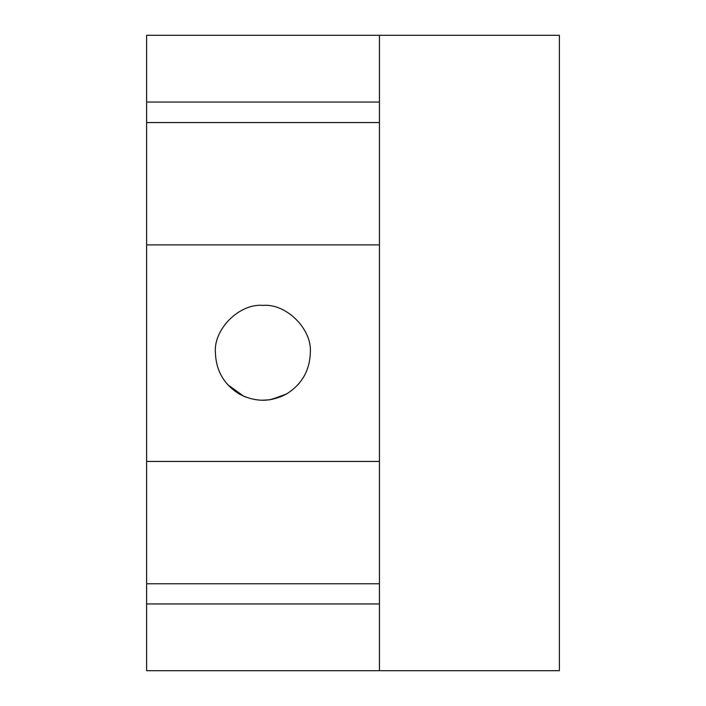 <?xml version="1.0" encoding="UTF-8"?>
<svg xmlns="http://www.w3.org/2000/svg" width="706" height="706" viewBox="0 0 706 706"><rect width="100%" height="100%" fill="white"/><g stroke="black" fill="none" stroke-linecap="round" stroke-linejoin="round"><path stroke-width="1.06" d="M310.305 352.832C312.423 329.358 286.327 303.262 262.861 305.389C239.387 303.262 213.291 329.358 215.418 352.832C216.054 370.721 223.961 384.417 239.14 393.922C254.954 402.305 270.769 402.305 286.583 393.922C301.753 384.417 309.66 370.721 310.305 352.832C309.66 370.721 301.753 384.417 286.583 393.922C270.769 402.305 254.954 402.305 239.14 393.922C223.961 384.417 216.054 370.721 215.418 352.832C213.291 329.358 239.387 303.262 262.861 305.389C286.327 303.262 312.423 329.358 310.305 352.832M245.847 397.116L243.685 396.225M379.431 102.052L146.619 102.052L146.619 122.553L379.431 122.553L146.619 122.553L146.619 244.903L379.431 244.903L146.619 244.903L146.619 102.052L379.431 102.052L379.431 35.3L146.619 35.3L146.619 102.052L146.619 35.3L379.431 35.3L379.431 603.948L146.619 603.948L379.431 603.948L379.431 670.7L379.431 102.052M379.431 583.783L146.619 583.783L146.619 670.7L559.381 670.7L559.381 35.3L379.431 35.3L559.381 35.3L559.381 670.7L146.619 670.7L146.619 583.783L379.431 583.783M379.431 461.433L146.619 461.433L146.619 583.783L146.619 244.903L146.619 461.433L379.431 461.433M298.1 384.594L299.088 383.455M282.576 395.987L269.595 399.79L262.023 400.267M281.773 396.34L280.291 396.957M266.691 400.117L262.861 400.276M227.614 384.594L243.676 396.225M271.651 399.455L286.583 393.922"/></g></svg>
